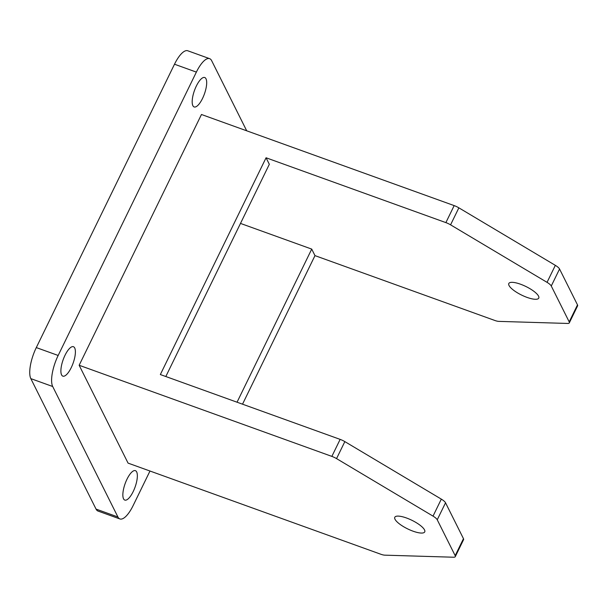 <?xml version="1.0" encoding="UTF-8"?>
<svg xmlns="http://www.w3.org/2000/svg" width="608" height="608" viewBox="0 0 608 608"><rect width="100%" height="100%" fill="white"/><g stroke="black" fill="none" stroke-linecap="round" stroke-linejoin="round"><path stroke-width="0.91" d="M202.532 98.435A15.633 5.267 109.8 0 0 204.744 77.528A15.633 5.267 109.8 0 0 196.338 86.04A15.633 5.267 109.8 0 0 194.134 106.947A15.633 5.267 109.8 0 0 202.532 98.435M71.242 367.627A15.633 5.267 109.8 0 0 73.446 346.72A15.633 5.267 109.8 0 0 65.041 355.232A15.633 5.267 109.8 0 0 62.837 376.139A15.633 5.267 109.8 0 0 71.242 367.627M133.198 491.568A15.633 5.267 109.8 0 0 135.402 470.66A15.633 5.267 109.8 0 0 127.004 479.18A15.633 5.267 109.8 0 0 124.792 500.08A15.633 5.267 109.8 0 0 133.198 491.568M413.068 531.187A16.667 4.796 26 0 1 394.79 517.279A16.667 4.796 26 0 1 406.463 517.978A16.667 4.796 26 0 1 424.741 531.886A16.667 4.796 26 0 1 413.068 531.187M520.486 284.202A16.667 4.796 -154 0 0 508.805 283.503A16.667 4.796 -154 0 0 527.09 297.411A16.667 4.796 -154 0 0 538.764 298.11A16.667 4.796 -154 0 0 520.486 284.202M246.704 130.804L211.63 60.633A24.692 8.322 109.8 0 0 209.638 58.664A24.692 8.322 109.8 0 0 196.369 72.101L58.163 355.467A24.692 8.322 109.8 0 0 52.691 386.506L117.906 516.975A24.692 8.322 109.8 0 0 119.898 518.943A24.692 8.322 109.8 0 0 133.167 505.506L149.986 471.018M242.524 404.183L314.982 255.626L494.79 320.454A8.231 2.371 -154 0 0 498.834 321.381L567.591 323.448A8.231 2.371 -154 0 0 569.308 322.871A8.231 2.371 -154 0 0 569.202 321.89L551.266 286.011A8.231 2.371 -154 0 0 547.048 282.348L555.34 265.346L458.865 207.837L450.574 224.838A8.231 2.371 -154 0 0 445.877 222.612L454.168 205.603L201.468 114.494L79.154 365.271L128.068 463.121L380.768 554.23A8.231 2.371 -154 0 0 384.811 555.157L453.568 557.224A8.231 2.371 -154 0 0 455.286 556.647A8.231 2.371 -154 0 0 455.179 555.666L463.471 538.665A8.231 2.371 26 0 1 463.577 539.646L455.286 556.647M450.574 224.838L547.048 282.348M165.817 376.527L269.329 164.297L266.068 157.776L445.877 222.612M314.982 255.626L311.722 249.098L240.494 223.417M266.068 157.776L160.345 374.551L340.146 439.386A8.231 2.371 26 0 1 344.842 441.613L336.551 458.614A8.231 2.371 -154 0 0 331.854 456.388L79.154 365.271M441.317 499.122A8.231 2.371 26 0 1 445.535 502.786L437.243 519.787A8.231 2.371 -154 0 0 433.025 516.124L441.317 499.122L344.842 441.613M445.535 502.786L463.471 538.665M569.202 321.89L577.494 304.889L559.558 269.01L551.266 286.011M52.691 386.506L30.826 378.624L96.041 509.086L117.906 516.975M196.369 72.101L174.504 64.22L36.298 347.586L58.163 355.467M174.504 64.22A24.692 8.322 -70.2 0 1 187.773 50.776L209.638 58.664M119.898 518.943L98.032 511.062A24.692 8.322 -70.2 0 1 96.041 509.086M30.826 378.624A24.692 8.322 -70.2 0 1 36.298 347.586M454.168 205.603A8.231 2.371 26 0 1 458.865 207.837M555.34 265.346A8.231 2.371 26 0 1 559.558 269.01M577.494 304.889A8.231 2.371 26 0 1 577.6 305.862L569.308 322.871M433.025 516.124L336.551 458.614M437.243 519.787L455.179 555.666M311.722 249.098L237.044 402.207M331.854 456.388L340.146 439.386"/></g></svg>
